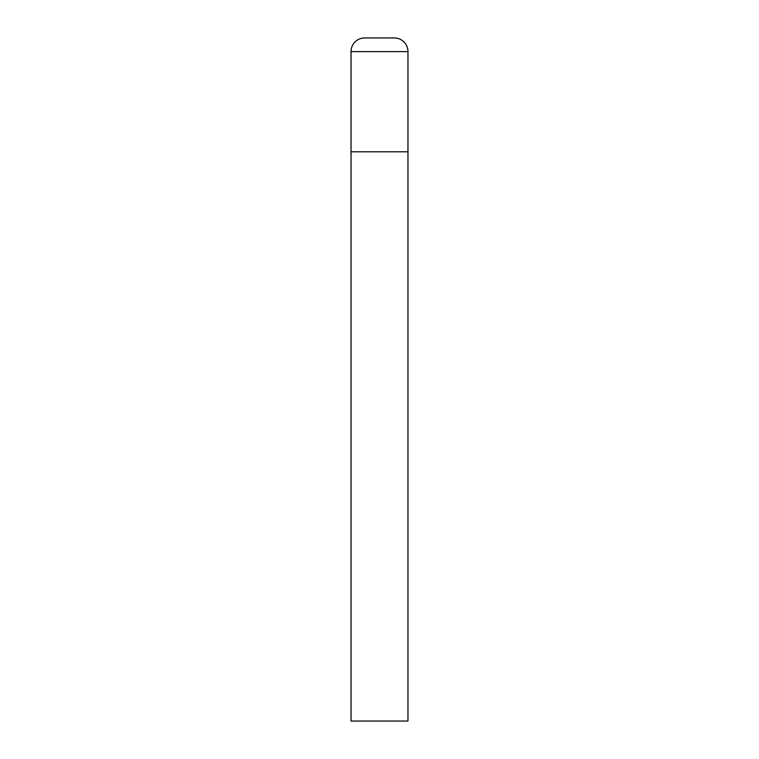 <?xml version="1.0" encoding="UTF-8"?>
<svg xmlns="http://www.w3.org/2000/svg" width="759" height="759" viewBox="0 0 759 759"><rect width="100%" height="100%" fill="white"/><g stroke="black" fill="none" stroke-linecap="round" stroke-linejoin="round"><path stroke-width="0.57" stroke-dasharray="3.79 2.85" d="M394.3 37.95L364.699 37.95M407.962 151.8L351.037 151.8L407.962 151.8M351.037 721.05L407.962 721.05M407.962 51.612L351.037 51.612"/><path stroke-width="1.14" d="M351.037 51.612L351.037 721.05L407.962 721.05L407.962 151.8L351.037 151.8L407.962 151.8L407.962 51.612A13.662 13.662 0 0 0 394.3 37.95L364.699 37.95A13.662 13.662 0 0 0 351.037 51.612L407.962 51.612"/></g></svg>
